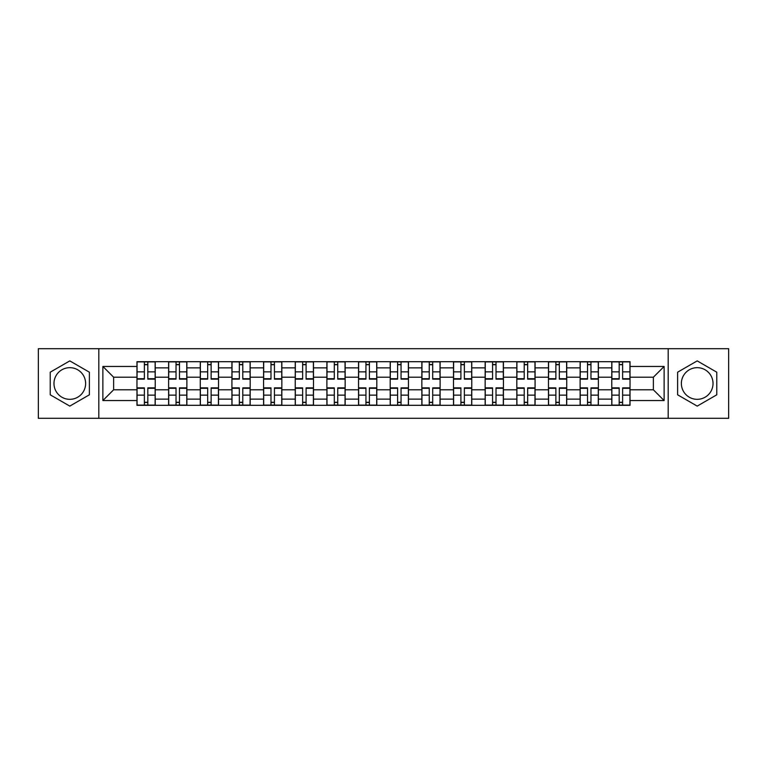 <?xml version="1.0" encoding="UTF-8"?>
<svg xmlns="http://www.w3.org/2000/svg" width="767" height="767" viewBox="0 0 767 767"><rect width="100%" height="100%" fill="white"/><g stroke="black" fill="none" stroke-linecap="round" stroke-linejoin="round"><path stroke-width="1.15" d="M69.797 399.329A15.829 15.829 0 0 1 53.978 383.5A15.829 15.829 0 0 1 69.797 367.671A15.829 15.829 0 0 1 85.626 383.5A15.829 15.829 0 0 1 69.797 399.329M697.203 399.329A15.829 15.829 0 0 1 681.374 383.5A15.829 15.829 0 0 1 697.203 367.671A15.829 15.829 0 0 1 713.022 383.5A15.829 15.829 0 0 1 697.203 399.329M668.182 418.303L728.65 418.303L728.65 348.697L38.35 348.697L38.35 418.303L668.182 418.303L668.182 348.697M168.615 405.312L168.615 367.872L155.222 367.872L155.222 405.312M155.222 367.872L155.222 361.688M168.615 367.872L168.615 361.688M186.88 361.688L186.88 405.312M200.273 405.312L200.273 361.688M218.537 361.688L218.537 405.312M231.922 405.312L231.922 361.688M250.186 361.688L250.186 405.312M263.58 405.312L263.58 361.688M281.844 361.688L281.844 405.312M295.237 405.312L295.237 361.688M313.492 361.688L313.492 405.312M326.886 405.312L326.886 361.688M345.15 361.688L345.15 405.312M358.544 405.312L358.544 361.688M376.808 361.688L376.808 405.312M390.192 405.312L390.192 361.688M408.456 361.688L408.456 405.312M421.85 405.312L421.85 361.688M440.114 361.688L440.114 405.312M453.508 405.312L453.508 361.688M471.763 361.688L471.763 405.312M485.156 405.312L485.156 361.688M503.42 361.688L503.42 405.312M516.814 405.312L516.814 361.688M535.078 361.688L535.078 405.312M548.463 405.312L548.463 361.688M566.727 361.688L566.727 405.312M580.12 405.312L580.12 361.688M598.385 361.688L598.385 405.312M611.778 405.312L611.778 361.688M611.778 389.789L598.385 389.789M580.12 389.789L566.727 389.789M548.463 389.789L535.078 389.789M516.814 389.789L503.42 389.789M485.156 389.789L471.763 389.789M453.508 389.789L440.114 389.789M421.85 389.789L408.456 389.789M390.192 389.789L376.808 389.789M358.544 389.789L345.15 389.789M326.886 389.789L313.492 389.789M295.237 389.789L281.844 389.789M263.58 389.789L250.186 389.789M231.922 389.789L218.537 389.789M200.273 389.789L186.88 389.789M168.615 389.789L155.222 389.789M611.778 377.211L598.385 377.211M580.12 377.211L566.727 377.211M548.463 377.211L535.078 377.211M516.814 377.211L503.42 377.211M485.156 377.211L471.763 377.211M453.508 377.211L440.114 377.211M421.85 377.211L408.456 377.211M390.192 377.211L376.808 377.211M358.544 377.211L345.15 377.211M326.886 377.211L313.492 377.211M295.237 377.211L281.844 377.211M263.58 377.211L250.186 377.211M231.922 377.211L218.537 377.211M200.273 377.211L186.88 377.211M168.615 377.211L155.222 377.211M113.631 389.789L136.967 389.789L136.967 377.211L113.631 377.211L113.631 389.789L102.874 400.547L102.874 366.453L136.967 366.453L136.967 377.211M630.033 377.211L630.033 389.789L653.369 389.789L653.369 377.211L630.033 377.211L630.033 361.688L136.967 361.688L136.967 366.453M630.033 366.453L664.126 366.453L664.126 400.547L630.033 400.547L630.033 389.789M136.967 389.789L136.967 405.312L630.033 405.312L630.033 400.547M136.967 400.547L102.874 400.547M98.818 418.303L98.818 348.697M89.384 372.196L69.797 360.893L50.219 372.196L50.219 394.804L69.797 406.107L89.384 394.804L89.384 372.196M716.781 372.196L697.203 360.893L677.616 372.196L677.616 394.804L697.203 406.107L716.781 394.804L716.781 372.196M147.82 402.272L144.369 402.272M144.369 364.728L147.82 364.728M179.478 402.272L176.026 402.272M176.026 364.728L179.478 364.728M211.126 402.272L207.675 402.272M207.675 364.728L211.126 364.728M242.784 402.272L239.333 402.272M239.333 364.728L242.784 364.728M274.433 402.272L270.991 402.272M270.991 364.728L274.433 364.728M306.091 402.272L302.639 402.272M302.639 364.728L306.091 364.728M337.748 402.272L334.297 402.272M334.297 364.728L337.748 364.728M369.397 402.272L365.945 402.272M365.945 364.728L369.397 364.728M401.055 402.272L397.603 402.272M397.603 364.728L401.055 364.728M432.703 402.272L429.252 402.272M429.252 364.728L432.703 364.728M464.361 402.272L460.909 402.272M460.909 364.728L464.361 364.728M496.009 402.272L492.567 402.272M492.567 364.728L496.009 364.728M527.667 402.272L524.216 402.272M524.216 364.728L527.667 364.728M559.325 402.272L555.874 402.272M555.874 364.728L559.325 364.728M590.973 402.272L587.522 402.272M587.522 364.728L590.973 364.728M622.631 402.272L619.18 402.272M619.18 364.728L622.631 364.728M102.874 366.453L113.631 377.211M653.369 389.789L664.126 400.547M653.369 377.211L664.126 366.453M147.82 379.138L147.82 361.89L155.126 361.89L155.126 379.138L147.82 379.138M144.369 364.526L147.82 364.526M144.369 361.89L137.063 361.89L137.063 379.138L144.369 379.138L144.369 361.89L147.82 361.89M144.369 387.862L144.369 405.11L137.063 405.11L137.063 387.862L144.369 387.862M147.82 402.474L144.369 402.474M147.82 405.11L155.126 405.11L155.126 387.862L147.82 387.862L147.82 405.11L144.369 405.11M179.478 379.138L179.478 361.89L186.774 361.89L186.774 379.138L179.478 379.138M176.026 364.526L179.478 364.526M176.026 361.89L168.721 361.89L168.721 379.138L176.026 379.138L176.026 361.89L179.478 361.89M211.126 379.138L211.126 361.89L218.432 361.89L218.432 379.138L211.126 379.138M207.675 364.526L211.126 364.526M207.675 361.89L200.369 361.89L200.369 379.138L207.675 379.138L207.675 361.89L211.126 361.89M242.784 379.138L242.784 361.89L250.09 361.89L250.09 379.138L242.784 379.138M239.333 364.526L242.784 364.526M239.333 361.89L232.027 361.89L232.027 379.138L239.333 379.138L239.333 361.89L242.784 361.89M176.026 387.862L176.026 405.11L168.721 405.11L168.721 387.862L176.026 387.862M179.478 402.474L176.026 402.474M179.478 405.11L186.774 405.11L186.774 387.862L179.478 387.862L179.478 405.11L176.026 405.11M207.675 387.862L207.675 405.11L200.369 405.11L200.369 387.862L207.675 387.862M211.126 402.474L207.675 402.474M211.126 405.11L218.432 405.11L218.432 387.862L211.126 387.862L211.126 405.11L207.675 405.11M239.333 387.862L239.333 405.11L232.027 405.11L232.027 387.862L239.333 387.862M242.784 402.474L239.333 402.474M242.784 405.11L250.09 405.11L250.09 387.862L242.784 387.862L242.784 405.11L239.333 405.11M274.433 379.138L274.433 361.89L281.738 361.89L281.738 379.138L274.433 379.138M270.991 364.526L274.433 364.526M270.991 361.89L263.685 361.89L263.685 379.138L270.991 379.138L270.991 361.89L274.433 361.89M306.091 379.138L306.091 361.89L313.396 361.89L313.396 379.138L306.091 379.138M302.639 364.526L306.091 364.526M302.639 361.89L295.333 361.89L295.333 379.138L302.639 379.138L302.639 361.89L306.091 361.89M270.991 387.862L270.991 405.11L263.685 405.11L263.685 387.862L270.991 387.862M274.433 402.474L270.991 402.474M274.433 405.11L281.738 405.11L281.738 387.862L274.433 387.862L274.433 405.11L270.991 405.11M302.639 387.862L302.639 405.11L295.333 405.11L295.333 387.862L302.639 387.862M306.091 402.474L302.639 402.474M306.091 405.11L313.396 405.11L313.396 387.862L306.091 387.862L306.091 405.11L302.639 405.11M337.748 379.138L337.748 361.89L345.045 361.89L345.045 379.138L337.748 379.138M334.297 364.526L337.748 364.526M334.297 361.89L326.991 361.89L326.991 379.138L334.297 379.138L334.297 361.89L337.748 361.89M369.397 379.138L369.397 361.89L376.702 361.89L376.702 379.138L369.397 379.138M365.945 364.526L369.397 364.526M365.945 361.89L358.64 361.89L358.64 379.138L365.945 379.138L365.945 361.89L369.397 361.89M401.055 379.138L401.055 361.89L408.36 361.89L408.36 379.138L401.055 379.138M397.603 364.526L401.055 364.526M397.603 361.89L390.298 361.89L390.298 379.138L397.603 379.138L397.603 361.89L401.055 361.89M432.703 379.138L432.703 361.89L440.009 361.89L440.009 379.138L432.703 379.138M429.252 364.526L432.703 364.526M429.252 361.89L421.955 361.89L421.955 379.138L429.252 379.138L429.252 361.89L432.703 361.89M464.361 379.138L464.361 361.89L471.667 361.89L471.667 379.138L464.361 379.138M460.909 364.526L464.361 364.526M460.909 361.89L453.604 361.89L453.604 379.138L460.909 379.138L460.909 361.89L464.361 361.89M496.009 379.138L496.009 361.89L503.315 361.89L503.315 379.138L496.009 379.138M492.567 364.526L496.009 364.526M492.567 361.89L485.262 361.89L485.262 379.138L492.567 379.138L492.567 361.89L496.009 361.89M527.667 379.138L527.667 361.89L534.973 361.89L534.973 379.138L527.667 379.138M524.216 364.526L527.667 364.526M524.216 361.89L516.91 361.89L516.91 379.138L524.216 379.138L524.216 361.89L527.667 361.89M559.325 379.138L559.325 361.89L566.631 361.89L566.631 379.138L559.325 379.138M555.874 364.526L559.325 364.526M555.874 361.89L548.568 361.89L548.568 379.138L555.874 379.138L555.874 361.89L559.325 361.89M334.297 387.862L334.297 405.11L326.991 405.11L326.991 387.862L334.297 387.862M337.748 402.474L334.297 402.474M337.748 405.11L345.045 405.11L345.045 387.862L337.748 387.862L337.748 405.11L334.297 405.11M365.945 387.862L365.945 405.11L358.64 405.11L358.64 387.862L365.945 387.862M369.397 402.474L365.945 402.474M369.397 405.11L376.702 405.11L376.702 387.862L369.397 387.862L369.397 405.11L365.945 405.11M397.603 387.862L397.603 405.11L390.298 405.11L390.298 387.862L397.603 387.862M401.055 402.474L397.603 402.474M401.055 405.11L408.36 405.11L408.36 387.862L401.055 387.862L401.055 405.11L397.603 405.11M429.252 387.862L429.252 405.11L421.955 405.11L421.955 387.862L429.252 387.862M432.703 402.474L429.252 402.474M432.703 405.11L440.009 405.11L440.009 387.862L432.703 387.862L432.703 405.11L429.252 405.11M460.909 387.862L460.909 405.11L453.604 405.11L453.604 387.862L460.909 387.862M464.361 402.474L460.909 402.474M464.361 405.11L471.667 405.11L471.667 387.862L464.361 387.862L464.361 405.11L460.909 405.11M492.567 387.862L492.567 405.11L485.262 405.11L485.262 387.862L492.567 387.862M496.009 402.474L492.567 402.474M496.009 405.11L503.315 405.11L503.315 387.862L496.009 387.862L496.009 405.11L492.567 405.11M524.216 387.862L524.216 405.11L516.91 405.11L516.91 387.862L524.216 387.862M527.667 402.474L524.216 402.474M527.667 405.11L534.973 405.11L534.973 387.862L527.667 387.862L527.667 405.11L524.216 405.11M555.874 387.862L555.874 405.11L548.568 405.11L548.568 387.862L555.874 387.862M559.325 402.474L555.874 402.474M559.325 405.11L566.631 405.11L566.631 387.862L559.325 387.862L559.325 405.11L555.874 405.11M590.973 379.138L590.973 361.89L598.279 361.89L598.279 379.138L590.973 379.138M587.522 364.526L590.973 364.526M587.522 361.89L580.226 361.89L580.226 379.138L587.522 379.138L587.522 361.89L590.973 361.89M587.522 387.862L587.522 405.11L580.226 405.11L580.226 387.862L587.522 387.862M590.973 402.474L587.522 402.474M590.973 405.11L598.279 405.11L598.279 387.862L590.973 387.862L590.973 405.11L587.522 405.11M622.631 379.138L622.631 361.89L629.937 361.89L629.937 379.138L622.631 379.138M619.18 364.526L622.631 364.526M619.18 361.89L611.874 361.89L611.874 379.138L619.18 379.138L619.18 361.89L622.631 361.89M619.18 387.862L619.18 405.11L611.874 405.11L611.874 387.862L619.18 387.862M622.631 402.474L619.18 402.474M622.631 405.11L629.937 405.11L629.937 387.862L622.631 387.862L622.631 405.11L619.18 405.11M580.12 367.872L566.727 367.872M548.463 367.872L535.078 367.872M516.814 367.872L503.42 367.872M485.156 367.872L471.763 367.872M453.508 367.872L440.114 367.872M421.85 367.872L408.456 367.872M390.192 367.872L376.808 367.872M358.544 367.872L345.15 367.872M326.886 367.872L313.492 367.872M295.237 367.872L281.844 367.872M263.58 367.872L250.186 367.872M231.922 367.872L218.537 367.872M200.273 367.872L186.88 367.872M611.778 367.872L598.385 367.872M580.12 399.128L566.727 399.128M548.463 399.128L535.078 399.128M516.814 399.128L503.42 399.128M485.156 399.128L471.763 399.128M453.508 399.128L440.114 399.128M421.85 399.128L408.456 399.128M390.192 399.128L376.808 399.128M358.544 399.128L345.15 399.128M326.886 399.128L313.492 399.128M295.237 399.128L281.844 399.128M263.58 399.128L250.186 399.128M231.922 399.128L218.537 399.128M200.273 399.128L186.88 399.128M168.615 399.128L155.222 399.128M611.778 399.128L598.385 399.128M147.82 378.706L155.126 378.706M147.82 371.861L155.126 371.861M137.063 378.706L144.369 378.706M137.063 371.861L144.369 371.861M144.369 388.294L137.063 388.294M144.369 395.139L137.063 395.139M155.126 388.294L147.82 388.294M155.126 395.139L147.82 395.139M179.478 378.706L186.774 378.706M179.478 371.861L186.774 371.861M168.721 378.706L176.026 378.706M168.721 371.861L176.026 371.861M211.126 378.706L218.432 378.706M211.126 371.861L218.432 371.861M200.369 378.706L207.675 378.706M200.369 371.861L207.675 371.861M242.784 378.706L250.09 378.706M242.784 371.861L250.09 371.861M232.027 378.706L239.333 378.706M232.027 371.861L239.333 371.861M176.026 388.294L168.721 388.294M176.026 395.139L168.721 395.139M186.774 388.294L179.478 388.294M186.774 395.139L179.478 395.139M207.675 388.294L200.369 388.294M207.675 395.139L200.369 395.139M218.432 388.294L211.126 388.294M218.432 395.139L211.126 395.139M239.333 388.294L232.027 388.294M239.333 395.139L232.027 395.139M250.09 388.294L242.784 388.294M250.09 395.139L242.784 395.139M274.433 378.706L281.738 378.706M274.433 371.861L281.738 371.861M263.685 378.706L270.991 378.706M263.685 371.861L270.991 371.861M306.091 378.706L313.396 378.706M306.091 371.861L313.396 371.861M295.333 378.706L302.639 378.706M295.333 371.861L302.639 371.861M270.991 388.294L263.685 388.294M270.991 395.139L263.685 395.139M281.738 388.294L274.433 388.294M281.738 395.139L274.433 395.139M302.639 388.294L295.333 388.294M302.639 395.139L295.333 395.139M313.396 388.294L306.091 388.294M313.396 395.139L306.091 395.139M337.748 378.706L345.045 378.706M337.748 371.861L345.045 371.861M326.991 378.706L334.297 378.706M326.991 371.861L334.297 371.861M369.397 378.706L376.702 378.706M369.397 371.861L376.702 371.861M358.64 378.706L365.945 378.706M358.64 371.861L365.945 371.861M401.055 378.706L408.36 378.706M401.055 371.861L408.36 371.861M390.298 378.706L397.603 378.706M390.298 371.861L397.603 371.861M432.703 378.706L440.009 378.706M432.703 371.861L440.009 371.861M421.955 378.706L429.252 378.706M421.955 371.861L429.252 371.861M464.361 378.706L471.667 378.706M464.361 371.861L471.667 371.861M453.604 378.706L460.909 378.706M453.604 371.861L460.909 371.861M496.009 378.706L503.315 378.706M496.009 371.861L503.315 371.861M485.262 378.706L492.567 378.706M485.262 371.861L492.567 371.861M527.667 378.706L534.973 378.706M527.667 371.861L534.973 371.861M516.91 378.706L524.216 378.706M516.91 371.861L524.216 371.861M559.325 378.706L566.631 378.706M559.325 371.861L566.631 371.861M548.568 378.706L555.874 378.706M548.568 371.861L555.874 371.861M334.297 388.294L326.991 388.294M334.297 395.139L326.991 395.139M345.045 388.294L337.748 388.294M345.045 395.139L337.748 395.139M365.945 388.294L358.64 388.294M365.945 395.139L358.64 395.139M376.702 388.294L369.397 388.294M376.702 395.139L369.397 395.139M397.603 388.294L390.298 388.294M397.603 395.139L390.298 395.139M408.36 388.294L401.055 388.294M408.36 395.139L401.055 395.139M429.252 388.294L421.955 388.294M429.252 395.139L421.955 395.139M440.009 388.294L432.703 388.294M440.009 395.139L432.703 395.139M460.909 388.294L453.604 388.294M460.909 395.139L453.604 395.139M471.667 388.294L464.361 388.294M471.667 395.139L464.361 395.139M492.567 388.294L485.262 388.294M492.567 395.139L485.262 395.139M503.315 388.294L496.009 388.294M503.315 395.139L496.009 395.139M524.216 388.294L516.91 388.294M524.216 395.139L516.91 395.139M534.973 388.294L527.667 388.294M534.973 395.139L527.667 395.139M555.874 388.294L548.568 388.294M555.874 395.139L548.568 395.139M566.631 388.294L559.325 388.294M566.631 395.139L559.325 395.139M590.973 378.706L598.279 378.706M590.973 371.861L598.279 371.861M580.226 378.706L587.522 378.706M580.226 371.861L587.522 371.861M587.522 388.294L580.226 388.294M587.522 395.139L580.226 395.139M598.279 388.294L590.973 388.294M598.279 395.139L590.973 395.139M622.631 378.706L629.937 378.706M622.631 371.861L629.937 371.861M611.874 378.706L619.18 378.706M611.874 371.861L619.18 371.861M619.18 388.294L611.874 388.294M619.18 395.139L611.874 395.139M629.937 388.294L622.631 388.294M629.937 395.139L622.631 395.139"/></g></svg>
